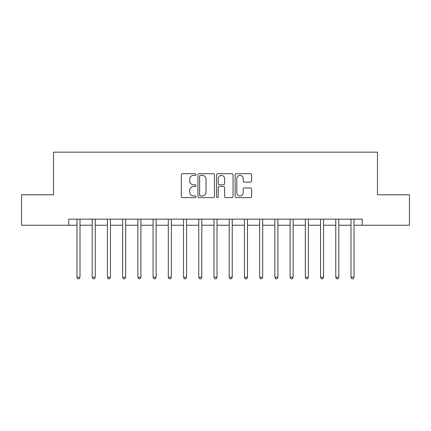 <?xml version="1.0" encoding="UTF-8"?>
<svg xmlns="http://www.w3.org/2000/svg" width="431" height="431" viewBox="0 0 431 431"><rect width="100%" height="100%" fill="white"/><g stroke="black" fill="none" stroke-linecap="round" stroke-linejoin="round"><path stroke-width="0.65" d="M196.013 174.544A0.835 0.835 0 0 0 195.178 173.709L182.475 173.709A1.196 1.196 0 0 0 181.279 174.905L181.279 196.423A1.196 1.196 0 0 0 182.475 197.613L195.178 197.613A0.835 0.835 0 0 0 196.013 196.778A0.835 0.835 0 0 0 195.178 195.943L193.535 195.943A3.825 3.825 0 0 1 189.71 192.118L189.71 190.324A3.825 3.825 0 0 1 193.535 186.499L195.178 186.499A0.835 0.835 0 0 0 196.013 185.664A0.835 0.835 0 0 0 195.178 184.824L193.535 184.824A3.825 3.825 0 0 1 189.71 180.998L189.71 179.204A3.825 3.825 0 0 1 193.535 175.379L195.178 175.379A0.835 0.835 0 0 0 196.013 174.544M250.438 182.135A1.196 1.196 0 0 0 251.634 180.939L251.634 174.905A1.196 1.196 0 0 0 250.438 173.709L236.328 173.709A1.196 1.196 0 0 0 235.137 174.905L235.137 196.423A1.196 1.196 0 0 0 236.328 197.613L250.438 197.613A1.196 1.196 0 0 0 251.634 196.423L251.634 189.128A1.196 1.196 0 0 0 250.438 187.932L244.399 187.932A1.196 1.196 0 0 0 243.203 189.128L243.203 192.743A3.2 3.2 0 0 1 240.008 195.943A3.2 3.2 0 0 1 236.808 192.743L236.808 178.579A3.2 3.2 0 0 1 240.008 175.379A3.2 3.2 0 0 1 243.203 178.579L243.203 180.939A1.196 1.196 0 0 0 244.399 182.135L250.438 182.135M68.744 225.241L21.55 225.241L21.55 194.796L53.519 194.796L53.519 152.17L377.481 152.17L377.481 194.796L409.45 194.796L409.45 225.241L362.255 225.241L362.255 219.153L68.744 219.153L68.744 225.241L76.966 225.241M214.455 174.905A1.196 1.196 0 0 0 213.259 173.709L199.154 173.709A1.196 1.196 0 0 0 197.958 174.905L197.958 196.423A1.196 1.196 0 0 0 199.154 197.613L213.259 197.613A1.196 1.196 0 0 0 214.455 196.423L214.455 174.905M217.741 173.709L231.846 173.709A1.196 1.196 0 0 1 233.042 174.905L233.042 196.423A1.196 1.196 0 0 1 231.846 197.613L225.812 197.613A1.196 1.196 0 0 1 224.616 196.423L224.616 187.695A1.196 1.196 0 0 0 223.42 186.499L219.417 186.499A1.196 1.196 0 0 0 218.221 187.695L218.221 196.778A0.835 0.835 0 0 1 217.38 197.613A0.835 0.835 0 0 1 216.545 196.778L216.545 174.905A1.196 1.196 0 0 1 217.741 173.709M80.01 225.241L92.186 225.241M95.235 225.241L107.411 225.241M110.455 225.241L122.636 225.241M125.68 225.241L137.861 225.241M140.905 225.241L153.08 225.241M156.13 225.241L168.305 225.241M171.349 225.241L183.531 225.241M186.575 225.241L198.756 225.241M201.8 225.241L213.975 225.241M217.025 225.241L229.2 225.241M232.244 225.241L244.425 225.241M247.469 225.241L259.651 225.241M262.695 225.241L274.87 225.241M277.92 225.241L290.095 225.241M293.139 225.241L305.32 225.241M308.364 225.241L320.545 225.241M323.589 225.241L335.765 225.241M338.814 225.241L350.99 225.241M354.034 225.241L362.255 225.241M200.469 175.379A0.835 0.835 0 0 0 199.628 176.22L199.628 195.103A0.835 0.835 0 0 0 200.469 195.943L202.198 195.943A3.825 3.825 0 0 0 206.029 192.118L206.029 179.204A3.825 3.825 0 0 0 202.198 175.379L200.469 175.379M224.616 178.639A3.2 3.2 0 0 0 221.415 175.439A3.2 3.2 0 0 0 218.221 178.639L218.221 183.628A1.196 1.196 0 0 0 219.417 184.824L223.42 184.824A1.196 1.196 0 0 0 224.616 183.628L224.616 178.639M80.161 219.153L80.096 219.309A1.218 1.218 0 0 0 80.01 219.762L80.01 277.246L76.966 277.246L76.966 219.762A1.218 1.218 0 0 0 76.874 219.309L76.815 219.153M80.01 277.246L79.094 278.83L77.876 278.83L76.966 277.246M95.38 219.153L95.321 219.309A1.218 1.218 85.9 0 0 95.235 219.762L95.235 277.246L92.186 277.246L92.186 219.762A1.218 1.218 85.9 0 0 92.099 219.309L92.04 219.153M95.235 277.246L94.319 278.83L93.101 278.83L92.186 277.246M110.605 219.153L110.546 219.309A1.218 1.218 85.9 0 0 110.455 219.762L110.455 277.246L107.411 277.246L107.411 219.762A1.218 1.218 85.9 0 0 107.324 219.309L107.26 219.153M110.455 277.246L109.544 278.83L108.326 278.83L107.411 277.246M125.83 219.153L125.766 219.309A1.218 1.218 85.9 0 0 125.68 219.762L125.68 277.246L122.636 277.246L122.636 219.762A1.218 1.218 85.9 0 0 122.549 219.309L122.485 219.153M125.68 277.246L124.769 278.83L123.546 278.83L122.636 277.246M141.056 219.153L140.991 219.309A1.218 1.218 85.9 0 0 140.905 219.762L140.905 277.246L137.861 277.246L137.861 219.762A1.218 1.218 85.9 0 0 137.769 219.309L137.71 219.153M140.905 277.246L139.989 278.83L138.771 278.83L137.861 277.246M156.275 219.153L156.216 219.309A1.218 1.218 85.9 0 0 156.13 219.762L156.13 277.246L153.08 277.246L153.08 219.762A1.218 1.218 85.9 0 0 152.994 219.309L152.935 219.153M156.13 277.246L155.214 278.83L153.996 278.83L153.08 277.246M171.5 219.153L171.441 219.309A1.218 1.218 85.9 0 0 171.349 219.762L171.349 277.246L168.305 277.246L168.305 219.762A1.218 1.218 85.9 0 0 168.219 219.309L168.155 219.153M171.349 277.246L170.439 278.83L169.221 278.83L168.305 277.246M186.725 219.153L186.661 219.309A1.218 1.218 85.9 0 0 186.575 219.762L186.575 277.246L183.531 277.246L183.531 219.762A1.218 1.218 85.9 0 0 183.444 219.309L183.38 219.153M186.575 277.246L185.664 278.83L184.441 278.83L183.531 277.246M201.95 219.153L201.886 219.309A1.218 1.218 85.9 0 0 201.8 219.762L201.8 277.246L198.756 277.246L198.756 219.762A1.218 1.218 85.9 0 0 198.664 219.309L198.605 219.153M201.8 277.246L200.884 278.83L199.666 278.83L198.756 277.246M217.17 219.153L217.111 219.309A1.218 1.218 85.9 0 0 217.025 219.762L217.025 277.246L213.975 277.246L213.975 219.762A1.218 1.218 85.9 0 0 213.889 219.309L213.83 219.153M217.025 277.246L216.109 278.83L214.891 278.83L213.975 277.246M232.395 219.153L232.336 219.309A1.218 1.218 85.9 0 0 232.244 219.762L232.244 277.246L229.2 277.246L229.2 219.762A1.218 1.218 85.9 0 0 229.114 219.309L229.05 219.153M232.244 277.246L231.334 278.83L230.116 278.83L229.2 277.246M247.62 219.153L247.556 219.309A1.218 1.218 85.9 0 0 247.469 219.762L247.469 277.246L244.425 277.246L244.425 219.762A1.218 1.218 85.9 0 0 244.339 219.309L244.275 219.153M247.469 277.246L246.559 278.83L245.336 278.83L244.425 277.246M262.845 219.153L262.781 219.309A1.218 1.218 85.9 0 0 262.695 219.762L262.695 277.246L259.651 277.246L259.651 219.762A1.218 1.218 85.9 0 0 259.559 219.309L259.5 219.153M262.695 277.246L261.779 278.83L260.561 278.83L259.651 277.246M278.065 219.153L278.006 219.309A1.218 1.218 85.9 0 0 277.92 219.762L277.92 277.246L274.87 277.246L274.87 219.762A1.218 1.218 85.9 0 0 274.784 219.309L274.725 219.153M277.92 277.246L277.004 278.83L275.786 278.83L274.87 277.246M293.29 219.153L293.231 219.309A1.218 1.218 85.9 0 0 293.139 219.762L293.139 277.246L290.095 277.246L290.095 219.762A1.218 1.218 85.9 0 0 290.009 219.309L289.944 219.153M293.139 277.246L292.229 278.83L291.011 278.83L290.095 277.246M308.515 219.153L308.451 219.309A1.218 1.218 85.9 0 0 308.364 219.762L308.364 277.246L305.32 277.246L305.32 219.762A1.218 1.218 85.9 0 0 305.234 219.309L305.17 219.153M308.364 277.246L307.454 278.83L306.231 278.83L305.32 277.246M323.74 219.153L323.676 219.309A1.218 1.218 85.9 0 0 323.589 219.762L323.589 277.246L320.545 277.246L320.545 219.762A1.218 1.218 85.9 0 0 320.454 219.309L320.395 219.153M323.589 277.246L322.674 278.83L321.456 278.83L320.545 277.246M338.96 219.153L338.901 219.309A1.218 1.218 85.9 0 0 338.814 219.762L338.814 277.246L335.765 277.246L335.765 219.762A1.218 1.218 85.9 0 0 335.679 219.309L335.62 219.153M338.814 277.246L337.899 278.83L336.681 278.83L335.765 277.246M354.185 219.153L354.126 219.309A1.218 1.218 85.9 0 0 354.034 219.762L354.034 277.246L350.99 277.246L350.99 219.762A1.218 1.218 85.9 0 0 350.904 219.309L350.839 219.153M354.034 277.246L353.124 278.83L351.906 278.83L350.99 277.246"/></g></svg>
